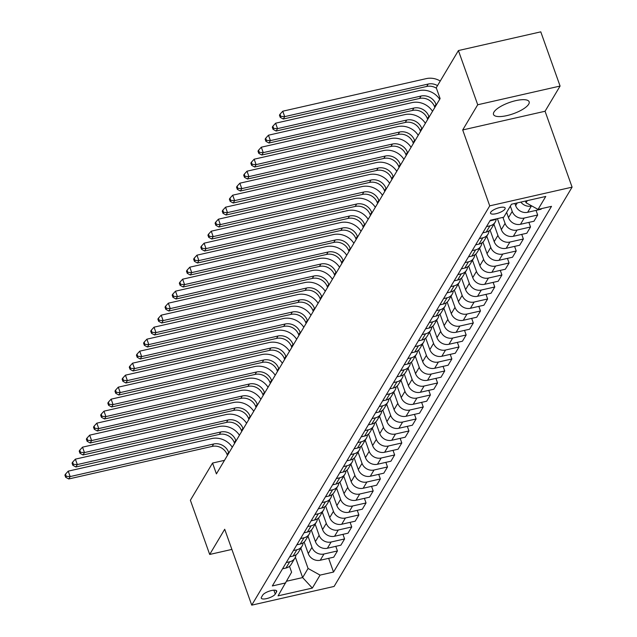 <?xml version="1.0" encoding="UTF-8"?>
<svg xmlns="http://www.w3.org/2000/svg" width="637" height="637" viewBox="0 0 637 637"><rect width="100%" height="100%" fill="white"/><g stroke="black" fill="none" stroke-linecap="round" stroke-linejoin="round"><path stroke-width="0.96" d="M493.962 112.072A18.911 5.94 160.4 0 0 493.508 114.469A18.911 5.94 160.4 0 0 510.07 114.779A18.911 5.94 160.4 0 0 528.686 104.189A18.911 5.94 160.4 0 0 529.14 101.785A18.911 5.94 160.4 0 0 512.578 101.474A18.911 5.94 160.4 0 0 493.962 112.072M490.713 212.264A7.755 2.437 160.4 0 0 490.53 213.252A7.755 2.437 160.4 0 0 497.322 213.379A7.755 2.437 160.4 0 0 504.966 209.032A7.755 2.437 160.4 0 0 505.149 208.044A7.755 2.437 160.4 0 0 498.357 207.917A7.755 2.437 160.4 0 0 490.713 212.264M560.082 86.059L477.718 104.763L462.701 129.956L545.065 111.252L560.082 86.059L540.781 31.85L458.417 50.554L436.249 87.747L440.111 98.592L216.413 473.888L212.551 463.051L190.383 500.244L209.692 554.453L231.884 549.413M545.065 111.252L572.09 187.151L334.091 586.446L251.734 605.15L489.726 205.855L572.09 187.151M275.272 594.082L276.53 591.964A7.517 2.365 160.4 0 0 276.705 591.017A7.517 2.365 160.4 0 0 270.128 590.889A7.517 2.365 160.4 0 0 262.723 595.101L261.465 597.211A7.517 2.365 160.4 0 0 261.289 598.167A7.517 2.365 160.4 0 0 267.866 598.286A7.517 2.365 160.4 0 0 275.272 594.082L273.878 590.188M286.706 581.191L302.639 577.576L308.069 568.459L320.069 575.107L333.533 572.05L551.507 206.348L538.042 209.406L526.043 202.757L527.309 200.639M320.069 575.107L312.345 588.07L278.058 595.85L291.603 572.201L289.501 566.317M538.042 209.406L545.758 196.451L511.479 204.23L503.756 217.193L490.291 220.251L272.317 585.952L285.782 582.895M477.718 104.763L458.417 50.554M462.701 129.956L489.726 205.855M251.734 605.15L224.71 529.259L209.692 554.453M224.495 460.336L212.551 463.051M295.385 557.208L302.639 577.576L312.345 588.07M300.847 548.162L308.069 568.459M304.144 542.023L308.26 553.593A9.698 8.607 30.8 0 0 320.252 560.241L333.724 557.184L337.443 550.949L335.803 546.339M307.997 536.163L311.979 547.35A9.698 8.607 30.8 0 0 323.97 554.007L337.443 550.949M311.294 530.024L315.411 541.593A9.698 8.607 30.8 0 0 327.41 548.242L340.875 545.184L344.593 538.95L342.953 534.339M315.148 524.163L319.129 535.351A9.698 8.607 30.8 0 0 331.129 542.007L344.593 538.95M318.444 518.024L322.569 529.594A9.698 8.607 30.8 0 0 334.56 536.25L348.025 533.193L351.743 526.95L350.103 522.34M322.298 512.172L326.287 523.359A9.698 8.607 30.8 0 0 338.279 530.008L351.743 526.95M325.595 506.025L329.719 517.594A9.698 8.607 30.8 0 0 341.711 524.251L355.175 521.193L358.894 514.951L357.253 510.348M329.448 500.172L333.438 511.36A9.698 8.607 30.8 0 0 345.429 518.008L358.894 514.951M332.745 494.033L336.869 505.603A9.698 8.607 30.8 0 0 348.861 512.252L362.326 509.194L366.044 502.951L364.404 498.349M336.599 488.173L340.588 499.36A9.698 8.607 30.8 0 0 352.579 506.009L366.044 502.951M339.903 482.034L344.02 493.603A9.698 8.607 30.8 0 0 356.011 500.252L369.476 497.194L373.194 490.952L371.554 486.349M343.757 476.173L347.738 487.361A9.698 8.607 30.8 0 0 359.73 494.017L373.194 490.952M347.054 470.034L351.17 481.604A9.698 8.607 30.8 0 0 363.162 488.253L376.634 485.195L380.353 478.96L378.712 474.35M350.907 464.174L354.889 475.361A9.698 8.607 30.8 0 0 366.88 482.018L380.353 478.96M354.204 458.035L358.32 469.604A9.698 8.607 30.8 0 0 370.312 476.253L383.785 473.195L387.503 466.961L385.863 462.351M358.058 452.174L362.039 463.362A9.698 8.607 30.8 0 0 374.03 470.018L387.503 466.961M361.354 446.035L365.471 457.605A9.698 8.607 30.8 0 0 377.462 464.262L390.935 461.204L394.653 454.961L393.013 450.351M365.208 440.183L369.189 451.37A9.698 8.607 30.8 0 0 381.181 458.019L394.653 454.961M368.505 434.036L372.621 445.605A9.698 8.607 30.8 0 0 384.621 452.262L398.085 449.204L401.804 442.962L400.163 438.36M372.358 428.183L376.34 439.371A9.698 8.607 30.8 0 0 388.339 446.019L401.804 442.962M375.655 422.044L379.779 433.614A9.698 8.607 30.8 0 0 391.771 440.263L405.236 437.205L408.954 430.962L407.314 426.36M379.509 416.184L383.498 427.371A9.698 8.607 30.8 0 0 395.489 434.02L408.954 430.962M382.805 410.045L386.93 421.614A9.698 8.607 30.8 0 0 398.921 428.263L412.386 425.205L416.104 418.963L414.464 414.361M386.659 404.184L390.648 415.372A9.698 8.607 30.8 0 0 402.64 422.028L416.104 418.963M389.955 398.045L394.08 409.615A9.698 8.607 30.8 0 0 406.072 416.264L419.536 413.206L423.255 406.971L421.614 402.361M393.817 392.185L397.799 403.372A9.698 8.607 30.8 0 0 409.79 410.029L423.255 406.971M397.114 386.046L401.23 397.615A9.698 8.607 30.8 0 0 413.222 404.264L426.686 401.206L430.405 394.972L428.765 390.362M400.968 380.185L404.949 391.373A9.698 8.607 30.8 0 0 416.94 398.029L430.405 394.972M404.264 374.046L408.381 385.616A9.698 8.607 30.8 0 0 420.372 392.273L433.845 389.215L437.563 382.972L435.923 378.362M408.118 368.194L412.099 379.381A9.698 8.607 30.8 0 0 424.091 386.03L437.563 382.972M411.414 362.047L415.531 373.616A9.698 8.607 30.8 0 0 427.523 380.273L440.995 377.215L444.714 370.973L443.073 366.371M415.268 356.194L419.25 367.382A9.698 8.607 30.8 0 0 431.241 374.03L444.714 370.973M418.565 350.055L422.681 361.625A9.698 8.607 30.8 0 0 434.673 368.274L448.145 365.216L451.864 358.973L450.224 354.371M422.419 344.195L426.4 355.382A9.698 8.607 30.8 0 0 438.391 362.031L451.864 358.973M425.715 338.056L429.832 349.625A9.698 8.607 30.8 0 0 441.831 356.274L455.296 353.216L459.014 346.974L457.374 342.372M429.569 332.195L433.55 343.383A9.698 8.607 30.8 0 0 445.55 350.039L459.014 346.974M432.865 326.056L436.99 337.626A9.698 8.607 30.8 0 0 448.981 344.275L462.446 341.217L466.165 334.982L464.524 330.372M436.719 320.196L440.708 331.383A9.698 8.607 30.8 0 0 452.7 338.04L466.165 334.982M440.016 314.057L444.14 325.626A9.698 8.607 30.8 0 0 456.132 332.275L469.596 329.218L473.315 322.983L471.675 318.373M443.87 308.197L447.859 319.384A9.698 8.607 30.8 0 0 459.85 326.04L473.315 322.983M447.166 302.057L451.291 313.627A9.698 8.607 30.8 0 0 463.282 320.284L476.747 317.226L480.465 310.983L478.825 306.373M451.028 296.205L455.009 307.392A9.698 8.607 30.8 0 0 467.001 314.041L480.465 310.983M454.324 290.058L458.441 301.627A9.698 8.607 30.8 0 0 470.432 308.284L483.897 305.227L487.616 298.984L485.975 294.382M458.178 284.206L462.159 295.393A9.698 8.607 30.8 0 0 474.151 302.042L487.616 298.984M461.475 278.066L465.591 289.636A9.698 8.607 30.8 0 0 477.583 296.285L491.055 293.227L494.774 286.984L493.134 282.382M465.328 272.206L469.31 283.393A9.698 8.607 30.8 0 0 481.301 290.042L494.774 286.984M468.625 266.067L472.742 277.636A9.698 8.607 30.8 0 0 484.733 284.285L498.206 281.228L501.924 274.985L500.284 270.383M472.479 260.207L476.46 271.394A9.698 8.607 30.8 0 0 488.452 278.05L501.924 274.985M475.775 254.067L479.892 265.637A9.698 8.607 30.8 0 0 491.883 272.286L505.356 269.228L509.074 262.993L507.434 258.383M479.629 248.207L483.61 259.394A9.698 8.607 30.8 0 0 495.602 266.051L509.074 262.993M482.926 242.068L487.042 253.637A9.698 8.607 30.8 0 0 499.042 260.286L512.506 257.229L516.225 250.994L514.585 246.384M486.779 236.208L490.761 247.395A9.698 8.607 30.8 0 0 502.76 254.052L516.225 250.994M490.076 230.068L494.201 241.638A9.698 8.607 30.8 0 0 506.192 248.295L519.657 245.237L523.375 238.994L521.735 234.384M493.93 224.216L497.919 235.403A9.698 8.607 30.8 0 0 509.911 242.052L523.375 238.994M497.425 218.626L501.351 229.638A9.698 8.607 30.8 0 0 513.342 236.295L526.807 233.238L530.525 226.995L528.885 222.393M502.919 217.376L505.069 223.404A9.698 8.607 30.8 0 0 517.061 230.053L530.525 226.995M506.622 212.376L508.501 217.647A9.698 8.607 30.8 0 0 520.493 224.296L533.957 221.238L537.676 214.995L536.036 210.393M510.341 206.141L512.22 211.404A9.698 8.607 30.8 0 0 524.211 218.053L537.676 214.995M514.871 203.458L515.652 205.647A9.698 8.607 30.8 0 0 527.643 212.296L541.108 209.239L541.474 208.625M525.445 201.061L526.043 202.757M282.533 568.809L285.973 568.029A9.698 8.607 30.8 0 0 291.213 564.318L294.931 558.084A9.698 8.607 30.8 0 0 295.99 554.811M333.533 572.05L328.652 558.338M286.252 562.567L289.692 561.786A9.698 8.607 30.8 0 0 294.931 558.084M289.684 556.81L293.124 556.029A9.698 8.607 30.8 0 0 298.371 552.319L302.089 546.084A9.698 8.607 30.8 0 0 303.148 542.812M293.402 550.575L296.842 549.787A9.698 8.607 30.8 0 0 302.089 546.084M296.834 544.81L300.274 544.03A9.698 8.607 30.8 0 0 305.521 540.319L309.24 534.085A9.698 8.607 30.8 0 0 310.299 530.812M300.553 538.576L303.992 537.795A9.698 8.607 30.8 0 0 309.24 534.085M303.992 532.811L307.424 532.03A9.698 8.607 30.8 0 0 312.671 528.328L316.39 522.085A9.698 8.607 30.8 0 0 317.449 518.813M307.711 526.576L311.151 525.796A9.698 8.607 30.8 0 0 316.39 522.085M311.143 520.819L314.582 520.031A9.698 8.607 30.8 0 0 319.822 516.328L323.54 510.086A9.698 8.607 30.8 0 0 324.599 506.813M314.861 514.577L318.301 513.796A9.698 8.607 30.8 0 0 323.54 510.086M318.293 508.82L321.733 508.039A9.698 8.607 30.8 0 0 326.972 504.329L330.691 498.086A9.698 8.607 30.8 0 0 331.75 494.822M322.011 502.577L325.451 501.797A9.698 8.607 30.8 0 0 330.691 498.086M325.443 496.82L328.883 496.04A9.698 8.607 30.8 0 0 334.122 492.329L337.841 486.095A9.698 8.607 30.8 0 0 338.9 482.822M329.162 490.578L332.602 489.797A9.698 8.607 30.8 0 0 337.841 486.095M332.594 484.821L336.033 484.04A9.698 8.607 30.8 0 0 341.273 480.33L344.991 474.095A9.698 8.607 30.8 0 0 346.05 470.823M336.312 478.578L339.752 477.798A9.698 8.607 30.8 0 0 344.991 474.095M339.744 472.821L343.184 472.041A9.698 8.607 30.8 0 0 348.423 468.33L352.15 462.096A9.698 8.607 30.8 0 0 353.201 458.823M343.462 466.587L346.902 465.806A9.698 8.607 30.8 0 0 352.15 462.096M346.894 460.822L350.334 460.041A9.698 8.607 30.8 0 0 355.581 456.339L359.3 450.096A9.698 8.607 30.8 0 0 360.359 446.824M350.613 454.587L354.053 453.807A9.698 8.607 30.8 0 0 359.3 450.096M354.045 448.83L357.484 448.042A9.698 8.607 30.8 0 0 362.732 444.339L366.45 438.097A9.698 8.607 30.8 0 0 367.509 434.824M357.763 442.588L361.203 441.807A9.698 8.607 30.8 0 0 366.45 438.097M361.203 436.831L364.643 436.05A9.698 8.607 30.8 0 0 369.882 432.34L373.601 426.097A9.698 8.607 30.8 0 0 374.66 422.833M364.921 430.588L368.361 429.808A9.698 8.607 30.8 0 0 373.601 426.097M368.353 424.831L371.793 424.051A9.698 8.607 30.8 0 0 377.032 420.34L380.751 414.106A9.698 8.607 30.8 0 0 381.81 410.833M372.072 418.589L375.512 417.808A9.698 8.607 30.8 0 0 380.751 414.106M375.504 412.832L378.943 412.051A9.698 8.607 30.8 0 0 384.183 408.341L387.901 402.106A9.698 8.607 30.8 0 0 388.96 398.834M379.222 406.589L382.662 405.809A9.698 8.607 30.8 0 0 387.901 402.106M382.654 400.832L386.094 400.052A9.698 8.607 30.8 0 0 391.333 396.341L395.051 390.107A9.698 8.607 30.8 0 0 396.11 386.834M386.372 394.598L389.812 393.817A9.698 8.607 30.8 0 0 395.051 390.107M389.804 388.833L393.244 388.052A9.698 8.607 30.8 0 0 398.483 384.35L402.202 378.107A9.698 8.607 30.8 0 0 403.261 374.835M393.523 382.598L396.962 381.818A9.698 8.607 30.8 0 0 402.202 378.107M396.955 376.841L400.394 376.053A9.698 8.607 30.8 0 0 405.642 372.35L409.36 366.108A9.698 8.607 30.8 0 0 410.411 362.835M400.673 370.599L404.113 369.818A9.698 8.607 30.8 0 0 409.36 366.108M404.105 364.842L407.545 364.061A9.698 8.607 30.8 0 0 412.792 360.351L416.51 354.108A9.698 8.607 30.8 0 0 417.569 350.844M407.823 358.599L411.263 357.819A9.698 8.607 30.8 0 0 416.51 354.108M411.255 352.842L414.695 352.062A9.698 8.607 30.8 0 0 419.942 348.351L423.661 342.117A9.698 8.607 30.8 0 0 424.72 338.844M414.982 346.6L418.413 345.819A9.698 8.607 30.8 0 0 423.661 342.117M418.413 340.843L421.853 340.062A9.698 8.607 30.8 0 0 427.093 336.352L430.811 330.117A9.698 8.607 30.8 0 0 431.87 326.845M422.132 334.6L425.572 333.82A9.698 8.607 30.8 0 0 430.811 330.117M425.564 328.843L429.004 328.063A9.698 8.607 30.8 0 0 434.243 324.352L437.961 318.118A9.698 8.607 30.8 0 0 439.02 314.845M429.282 322.609L432.722 321.828A9.698 8.607 30.8 0 0 437.961 318.118M432.714 316.844L436.154 316.063A9.698 8.607 30.8 0 0 441.393 312.361L445.112 306.118A9.698 8.607 30.8 0 0 446.171 302.846M436.433 310.609L439.872 309.829A9.698 8.607 30.8 0 0 445.112 306.118M439.864 304.852L443.304 304.064A9.698 8.607 30.8 0 0 448.544 300.361L452.262 294.119A9.698 8.607 30.8 0 0 453.321 290.846M443.583 298.61L447.023 297.829A9.698 8.607 30.8 0 0 452.262 294.119M447.015 292.853L450.455 292.072A9.698 8.607 30.8 0 0 455.694 288.362L459.412 282.119A9.698 8.607 30.8 0 0 460.471 278.847M450.733 286.61L454.173 285.83A9.698 8.607 30.8 0 0 459.412 282.119M454.165 280.853L457.605 280.073A9.698 8.607 30.8 0 0 462.852 276.362L466.571 270.128A9.698 8.607 30.8 0 0 467.63 266.855M457.884 274.611L461.323 273.83A9.698 8.607 30.8 0 0 466.571 270.128M461.315 268.854L464.755 268.073A9.698 8.607 30.8 0 0 470.002 264.363L473.721 258.128A9.698 8.607 30.8 0 0 474.78 254.856M465.034 262.611L468.474 261.831A9.698 8.607 30.8 0 0 473.721 258.128M468.474 256.854L471.906 256.074A9.698 8.607 30.8 0 0 477.153 252.363L480.871 246.129A9.698 8.607 30.8 0 0 481.93 242.856M472.192 250.62L475.624 249.839A9.698 8.607 30.8 0 0 480.871 246.129M475.624 244.855L479.064 244.075A9.698 8.607 30.8 0 0 484.303 240.372L488.022 234.129A9.698 8.607 30.8 0 0 489.081 230.857M479.343 238.62L482.782 237.84A9.698 8.607 30.8 0 0 488.022 234.129M482.774 232.863L486.214 232.075A9.698 8.607 30.8 0 0 491.453 228.372L495.172 222.13A9.698 8.607 30.8 0 0 496.231 218.897M486.493 226.621L489.933 225.84A9.698 8.607 30.8 0 0 495.172 222.13M489.925 220.864L493.364 220.083A9.698 8.607 30.8 0 0 496.143 218.921M520.851 202.104A9.698 8.607 30.8 0 0 531.362 206.062L531.815 205.958M228.858 453.011L228.611 452.31A12.127 10.757 30.8 0 0 213.626 443.997L70.158 476.572L68.724 478.968L212.193 446.394L213.626 443.997M227.433 455.407L227.186 454.714A12.127 10.757 30.8 0 0 212.193 446.394M64.91 475.114L65.683 477.28L66.256 476.325L65.484 474.151L64.91 475.114M66.256 476.325L70.158 476.572L68.223 471.149L211.691 438.574A18.186 16.14 -149.2 0 1 232.298 447.246M68.223 471.149L65.484 474.151M65.683 477.28L68.724 478.968M236.016 441.011L235.762 440.31A12.127 10.757 30.8 0 0 220.776 431.997L77.308 464.572L75.875 466.977L219.343 434.394L220.776 431.997M234.583 443.408L234.336 442.715A12.127 10.757 30.8 0 0 219.343 434.394M72.061 463.115L72.833 465.281L73.406 464.325L72.634 462.159L72.061 463.115M73.406 464.325L77.308 464.572L75.373 459.15L218.841 426.575A18.186 16.14 -149.2 0 1 239.448 435.246M75.373 459.15L72.634 462.159M72.833 465.281L75.875 466.977M243.167 429.012L242.92 428.311A12.127 10.757 30.8 0 0 227.927 419.998L84.458 452.573L83.025 454.977L226.493 422.403L227.927 419.998M241.734 431.408L241.487 430.716A12.127 10.757 30.8 0 0 226.493 422.403M79.211 451.115L79.983 453.289L80.557 452.326L79.784 450.16L79.211 451.115M80.557 452.326L84.458 452.573L82.531 447.158L225.992 414.576A18.186 16.14 -149.2 0 1 246.599 423.255M82.531 447.158L79.784 450.16M79.983 453.289L83.025 454.977M250.317 417.012L250.07 416.319A12.127 10.757 30.8 0 0 235.077 407.998L91.609 440.581L90.175 442.978L233.644 410.403L235.077 407.998M248.884 419.417L248.637 418.716A12.127 10.757 30.8 0 0 233.644 410.403M86.361 439.116L87.134 441.29L87.707 440.326L86.935 438.16L86.361 439.116M87.707 440.326L91.609 440.581L89.682 435.159L233.15 402.584A18.186 16.14 -149.2 0 1 253.749 411.255M89.682 435.159L86.935 438.16M87.134 441.29L90.175 442.978M257.467 405.013L257.221 404.32A12.127 10.757 30.8 0 0 242.227 396.007L98.759 428.582L97.334 430.978L240.794 398.404L242.227 396.007M256.034 407.417L255.787 406.717A12.127 10.757 30.8 0 0 240.794 398.404M93.512 427.124L94.284 429.29L94.857 428.327L94.085 426.161L93.512 427.124M94.857 428.327L98.759 428.582L96.832 423.159L240.3 390.585A18.186 16.14 -149.2 0 1 260.899 399.256M96.832 423.159L94.085 426.161M94.284 429.29L97.334 430.978M264.618 393.021L264.371 392.32A12.127 10.757 30.8 0 0 249.378 384.007L105.909 416.582L104.484 418.979L247.952 386.404L249.378 384.007M263.185 395.418L262.938 394.717A12.127 10.757 30.8 0 0 247.952 386.404M100.662 415.125L101.434 417.291L102.008 416.335L101.235 414.161L100.662 415.125M102.008 416.335L105.909 416.582L103.982 411.16L247.451 378.585A18.186 16.14 -149.2 0 1 268.05 387.256M103.982 411.16L101.235 414.161M101.434 417.291L104.484 418.979M271.768 381.022L271.521 380.321A12.127 10.757 30.8 0 0 256.528 372.008L113.06 404.583L111.634 406.979L255.103 374.405L256.528 372.008M270.343 383.418L270.088 382.726A12.127 10.757 30.8 0 0 255.103 374.405M107.82 403.125L108.593 405.291L109.158 404.336L108.386 402.162L107.82 403.125M109.158 404.336L113.06 404.583L111.133 399.16L254.601 366.586A18.186 16.14 -149.2 0 1 275.2 375.257M111.133 399.16L108.386 402.162M108.593 405.291L111.634 406.979M278.918 369.022L278.672 368.321A12.127 10.757 30.8 0 0 263.686 360.009L120.218 392.583L118.785 394.988L262.253 362.405L263.686 360.009M277.493 371.419L277.246 370.726A12.127 10.757 30.8 0 0 262.253 362.405M114.971 391.126L115.743 393.292L116.316 392.336L115.544 390.17L114.971 391.126M116.316 392.336L120.218 392.583L118.283 387.161L261.751 354.586A18.186 16.14 -149.2 0 1 282.358 363.257M118.283 387.161L115.544 390.17M115.743 393.292L118.785 394.988M286.069 357.023L285.822 356.322A12.127 10.757 30.8 0 0 270.836 348.009L127.368 380.584L125.935 382.988L269.403 350.414L270.836 348.009M284.643 359.419L284.397 358.727A12.127 10.757 30.8 0 0 269.403 350.414M122.121 379.126L122.893 381.3L123.467 380.337L122.694 378.171L122.121 379.126M123.467 380.337L127.368 380.584L125.433 375.169L268.902 342.587A18.186 16.14 -149.2 0 1 289.509 351.266M125.433 375.169L122.694 378.171M122.893 381.3L125.935 382.988M293.227 345.023L292.972 344.33A12.127 10.757 30.8 0 0 277.987 336.01L134.518 368.592L133.085 370.989L276.554 338.414L277.987 336.01M291.794 347.428L291.547 346.727A12.127 10.757 30.8 0 0 276.554 338.414M129.271 367.127L130.044 369.301L130.617 368.337L129.844 366.171L129.271 367.127M130.617 368.337L134.518 368.592L132.584 363.17L276.052 330.595A18.186 16.14 -149.2 0 1 296.659 339.266M132.584 363.17L129.844 366.171M130.044 369.301L133.085 370.989M300.377 333.024L300.131 332.331A12.127 10.757 30.8 0 0 285.137 324.018L141.669 356.593L140.236 358.989L283.704 326.415L285.137 324.018M298.944 335.428L298.697 334.728A12.127 10.757 30.8 0 0 283.704 326.415M136.422 355.135L137.194 357.301L137.767 356.338L136.995 354.172L136.422 355.135M137.767 356.338L141.669 356.593L139.742 351.17L283.202 318.596A18.186 16.14 -149.2 0 1 303.809 327.267M139.742 351.17L136.995 354.172M137.194 357.301L140.236 358.989M307.528 321.032L307.281 320.331A12.127 10.757 30.8 0 0 292.287 312.019L148.819 344.593L147.386 346.99L290.854 314.415L292.287 312.019M306.094 323.429L305.848 322.728A12.127 10.757 30.8 0 0 290.854 314.415M143.572 343.136L144.344 345.302L144.917 344.346L144.145 342.173L143.572 343.136M144.917 344.346L148.819 344.593L146.892 339.171L290.361 306.596A18.186 16.14 -149.2 0 1 310.96 315.267M146.892 339.171L144.145 342.173M144.344 345.302L147.386 346.99M314.678 309.033L314.431 308.332A12.127 10.757 30.8 0 0 299.438 300.019L155.969 332.594L154.544 334.99L298.012 302.416L299.438 300.019M313.245 311.429L312.998 310.737A12.127 10.757 30.8 0 0 298.012 302.416M150.722 331.136L151.495 333.302L152.068 332.347L151.295 330.173L150.722 331.136M152.068 332.347L155.969 332.594L154.043 327.171L297.511 294.597A18.186 16.14 -149.2 0 1 318.11 303.268M154.043 327.171L151.295 330.173M151.495 333.302L154.544 334.99M321.828 297.033L321.581 296.332A12.127 10.757 30.8 0 0 306.588 288.02L163.12 320.594L161.694 322.999L305.163 290.416L306.588 288.02M320.403 299.43L320.148 298.737A12.127 10.757 30.8 0 0 305.163 290.416M157.872 319.137L158.645 321.303L159.218 320.347L158.446 318.182L157.872 319.137M159.218 320.347L163.12 320.594L161.193 315.172L304.661 282.597A18.186 16.14 -149.2 0 1 325.26 291.268M161.193 315.172L158.446 318.182M158.645 321.303L161.694 322.999M328.979 285.034L328.732 284.333A12.127 10.757 30.8 0 0 313.738 276.02L170.27 308.595L168.845 310.999L312.313 278.425L313.738 276.02M327.553 287.43L327.299 286.738A12.127 10.757 30.8 0 0 312.313 278.425M165.031 307.138L165.803 309.311L166.368 308.348L165.596 306.182L165.031 307.138M166.368 308.348L170.27 308.595L168.343 303.18L311.812 270.598A18.186 16.14 -149.2 0 1 332.418 279.277M168.343 303.18L165.596 306.182M165.803 309.311L168.845 310.999M336.129 273.034L335.882 272.341A12.127 10.757 30.8 0 0 320.897 264.021L177.428 296.603L175.995 299L319.463 266.425L320.897 264.021M334.704 275.439L334.457 274.738A12.127 10.757 30.8 0 0 319.463 266.425M172.181 295.138L172.953 297.312L173.527 296.348L172.754 294.183L172.181 295.138M173.527 296.348L177.428 296.603L175.494 291.181L318.962 258.606A18.186 16.14 -149.2 0 1 339.569 267.277M175.494 291.181L172.754 294.183M172.953 297.312L175.995 299M343.287 261.035L343.032 260.342A12.127 10.757 30.8 0 0 328.047 252.029L184.579 284.604L183.145 287L326.614 254.426L328.047 252.029M341.854 263.439L341.607 262.739A12.127 10.757 30.8 0 0 326.614 254.426M179.331 283.147L180.104 285.312L180.677 284.349L179.905 282.183L179.331 283.147M180.677 284.349L184.579 284.604L182.644 279.181L326.112 246.607A18.186 16.14 -149.2 0 1 346.719 255.278M182.644 279.181L179.905 282.183M180.104 285.312L183.145 287M350.438 249.043L350.183 248.342A12.127 10.757 30.8 0 0 335.197 240.03L191.729 272.604L190.296 275.001L333.764 242.426L335.197 240.03M349.004 251.44L348.757 250.739A12.127 10.757 30.8 0 0 333.764 242.426M186.482 271.147L187.254 273.313L187.827 272.357L187.055 270.184L186.482 271.147M187.827 272.357L191.729 272.604L189.794 267.182L333.262 234.607A18.186 16.14 -149.2 0 1 353.869 243.278M189.794 267.182L187.055 270.184M187.254 273.313L190.296 275.001M357.588 237.044L357.341 236.343A12.127 10.757 30.8 0 0 342.348 228.03L198.879 260.605L197.446 263.001L340.914 230.427L342.348 228.03M356.155 239.44L355.908 238.748A12.127 10.757 30.8 0 0 340.914 230.427M193.632 259.148L194.404 261.313L194.978 260.358L194.205 258.184L193.632 259.148M194.978 260.358L198.879 260.605L196.952 255.182L340.413 222.608A18.186 16.14 -149.2 0 1 361.02 231.279M196.952 255.182L194.205 258.184M194.404 261.313L197.446 263.001M364.738 225.044L364.491 224.343A12.127 10.757 30.8 0 0 349.498 216.031L206.03 248.605L204.604 251.01L348.065 218.427L349.498 216.031M363.305 227.441L363.058 226.748A12.127 10.757 30.8 0 0 348.065 218.427M200.782 247.148L201.555 249.314L202.128 248.358L201.356 246.193L200.782 247.148M202.128 248.358L206.03 248.605L204.103 243.183L347.571 210.608A18.186 16.14 -149.2 0 1 368.17 219.279M204.103 243.183L201.356 246.193M201.555 249.314L204.604 251.01M371.889 213.045L371.642 212.344A12.127 10.757 30.8 0 0 356.648 204.031L213.18 236.606L211.755 239.01L355.223 206.436L356.648 204.031M370.455 215.441L370.208 214.749A12.127 10.757 30.8 0 0 355.223 206.436M207.933 235.149L208.705 237.322L209.278 236.359L208.506 234.193L207.933 235.149M209.278 236.359L213.18 236.606L211.253 231.191L354.721 198.609A18.186 16.14 -149.2 0 1 375.32 207.288M211.253 231.191L208.506 234.193M208.705 237.322L211.755 239.01M379.039 201.045L378.792 200.352A12.127 10.757 30.8 0 0 363.799 192.032L220.33 224.614L218.905 227.011L362.373 194.436L363.799 192.032M377.614 203.45L377.359 202.749A12.127 10.757 30.8 0 0 362.373 194.436M215.091 223.149L215.855 225.323L216.429 224.359L215.656 222.194L215.091 223.149M216.429 224.359L220.33 224.614L218.403 219.192L361.872 186.617A18.186 16.14 -149.2 0 1 382.471 195.288M218.403 219.192L215.656 222.194M215.855 225.323L218.905 227.011M386.189 189.046L385.942 188.353A12.127 10.757 30.8 0 0 370.949 180.04L227.489 212.615L226.055 215.011L369.524 182.437L370.949 180.04M384.764 191.45L384.509 190.75A12.127 10.757 30.8 0 0 369.524 182.437M222.241 211.158L223.014 213.323L223.579 212.36L222.807 210.194L222.241 211.158M223.579 212.36L227.489 212.615L225.554 207.192L369.022 174.618A18.186 16.14 -149.2 0 1 389.629 183.289M225.554 207.192L222.807 210.194M223.014 213.323L226.055 215.011M393.34 177.054L393.093 176.353A12.127 10.757 30.8 0 0 378.107 168.041L234.639 200.615L233.206 203.012L376.674 170.437L378.107 168.041M391.914 179.451L391.667 178.75A12.127 10.757 30.8 0 0 376.674 170.437M229.392 199.158L230.164 201.324L230.737 200.368L229.965 198.195L229.392 199.158M230.737 200.368L234.639 200.615L232.704 195.193L376.172 162.618A18.186 16.14 -149.2 0 1 396.779 171.289M232.704 195.193L229.965 198.195M230.164 201.324L233.206 203.012M400.498 165.055L400.243 164.354A12.127 10.757 30.8 0 0 385.258 156.041L241.789 188.616L240.356 191.012L383.824 158.438L385.258 156.041M399.065 167.451L398.818 166.759A12.127 10.757 30.8 0 0 383.824 158.438M236.542 187.159L237.314 189.324L237.888 188.369L237.115 186.195L236.542 187.159M237.888 188.369L241.789 188.616L239.854 183.193L383.323 150.619A18.186 16.14 -149.2 0 1 403.93 159.29M239.854 183.193L237.115 186.195M237.314 189.324L240.356 191.012M407.648 153.055L407.393 152.354A12.127 10.757 30.8 0 0 392.408 144.042L248.94 176.616L247.506 179.021L390.975 146.438L392.408 144.042M406.215 155.452L405.968 154.759A12.127 10.757 30.8 0 0 390.975 146.438M243.692 175.159L244.465 177.325L245.038 176.369L244.266 174.204L243.692 175.159M245.038 176.369L248.94 176.616L247.005 171.194L390.473 138.619A18.186 16.14 -149.2 0 1 411.08 147.29M247.005 171.194L244.266 174.204M244.465 177.325L247.506 179.021M414.798 141.056L414.552 140.355A12.127 10.757 30.8 0 0 399.558 132.042L256.09 164.617L254.657 167.021L398.125 134.447L399.558 132.042M413.365 143.452L413.118 142.76A12.127 10.757 30.8 0 0 398.125 134.447M250.843 163.16L251.615 165.333L252.188 164.37L251.416 162.204L250.843 163.16M252.188 164.37L256.09 164.617L254.163 159.202L397.631 126.62A18.186 16.14 -149.2 0 1 418.23 135.299M254.163 159.202L251.416 162.204M251.615 165.333L254.657 167.021M421.949 129.056L421.702 128.363A12.127 10.757 30.8 0 0 406.709 120.043L263.24 152.625L261.815 155.022L405.275 122.447L406.709 120.043M420.516 131.461L420.269 130.76A12.127 10.757 30.8 0 0 405.275 122.447M257.993 151.16L258.765 153.334L259.339 152.37L258.566 150.205L257.993 151.16M259.339 152.37L263.24 152.625L261.313 147.203L404.782 114.628A18.186 16.14 -149.2 0 1 425.381 123.299M261.313 147.203L258.566 150.205M258.765 153.334L261.815 155.022M429.099 117.057L428.852 116.364A12.127 10.757 30.8 0 0 413.859 108.051L270.391 140.626L268.965 143.022L412.434 110.448L413.859 108.051M427.666 119.461L427.419 118.761A12.127 10.757 30.8 0 0 412.434 110.448M265.143 139.169L265.916 141.334L266.489 140.371L265.717 138.205L265.143 139.169M266.489 140.371L270.391 140.626L268.464 135.203L411.932 102.629A18.186 16.14 -149.2 0 1 432.531 111.3M268.464 135.203L265.717 138.205M265.916 141.334L268.965 143.022M436.249 105.065L436.003 104.364A12.127 10.757 30.8 0 0 421.009 96.052L277.541 128.626L276.116 131.023L419.584 98.448L421.009 96.052M434.824 107.462L434.569 106.761A12.127 10.757 30.8 0 0 419.584 98.448M272.302 127.169L273.074 129.335L273.639 128.379L272.867 126.206L272.302 127.169M273.639 128.379L277.541 128.626L275.614 123.204L419.082 90.629A18.186 16.14 -149.2 0 1 439.681 99.3M275.614 123.204L272.867 126.206M273.074 129.335L276.116 131.023M436.433 88.256A12.127 10.757 30.8 0 0 426.734 86.449L283.266 119.023L284.699 116.627L280.79 116.38L280.025 114.206L279.452 115.17L280.224 117.335L280.79 116.38M437.508 85.637A12.127 10.757 30.8 0 0 428.16 84.052L284.699 116.627L282.764 111.204L426.233 78.63A18.186 16.14 -149.2 0 1 440.263 81.018M282.764 111.204L280.025 114.206M280.224 117.335L283.266 119.023M311.979 547.35L308.26 553.593M319.129 535.351L315.411 541.593M326.287 523.359L322.569 529.594M333.438 511.36L329.719 517.594M340.588 499.36L336.869 505.603M347.738 487.361L344.02 493.603M354.889 475.361L351.17 481.604M362.039 463.362L358.32 469.604M369.189 451.37L365.471 457.605M376.34 439.371L372.621 445.605M383.498 427.371L379.779 433.614M390.648 415.372L386.93 421.614M397.799 403.372L394.08 409.615M404.949 391.373L401.23 397.615M412.099 379.381L408.381 385.616M419.25 367.382L415.531 373.616M426.4 355.382L422.681 361.625M433.55 343.383L429.832 349.625M440.708 331.383L436.99 337.626M447.859 319.384L444.14 325.626M455.009 307.392L451.291 313.627M462.159 295.393L458.441 301.627M469.31 283.393L465.591 289.636M476.46 271.394L472.742 277.636M483.61 259.394L479.892 265.637M490.761 247.395L487.042 253.637M497.919 235.403L494.201 241.638M505.069 223.404L501.351 229.638M512.22 211.404L508.501 217.647M517.276 202.916L515.652 205.647M323.97 554.007L320.252 560.241M289.692 561.786L285.973 568.029M296.842 549.787L293.124 556.029M331.129 542.007L327.41 548.242M303.992 537.795L300.274 544.03M338.279 530.008L334.56 536.25M311.151 525.796L307.424 532.03M345.429 518.008L341.711 524.251M318.301 513.796L314.582 520.031M352.579 506.009L348.861 512.252M325.451 501.797L321.733 508.039M359.73 494.017L356.011 500.252M332.602 489.797L328.883 496.04M366.88 482.018L363.162 488.253M339.752 477.798L336.033 484.04M374.03 470.018L370.312 476.253M346.902 465.806L343.184 472.041M381.181 458.019L377.462 464.262M354.053 453.807L350.334 460.041M388.339 446.019L384.621 452.262M361.203 441.807L357.484 448.042M395.489 434.02L391.771 440.263M368.361 429.808L364.643 436.05M402.64 422.028L398.921 428.263M375.512 417.808L371.793 424.051M409.79 410.029L406.072 416.264M382.662 405.809L378.943 412.051M416.94 398.029L413.222 404.264M389.812 393.817L386.094 400.052M424.091 386.03L420.372 392.273M396.962 381.818L393.244 388.052M431.241 374.03L427.523 380.273M404.113 369.818L400.394 376.053M438.391 362.031L434.673 368.274M411.263 357.819L407.545 364.061M445.55 350.039L441.831 356.274M418.413 345.819L414.695 352.062M452.7 338.04L448.981 344.275M425.572 333.82L421.853 340.062M459.85 326.04L456.132 332.275M432.722 321.828L429.004 328.063M467.001 314.041L463.282 320.284M439.872 309.829L436.154 316.063M474.151 302.042L470.432 308.284M447.023 297.829L443.304 304.064M481.301 290.042L477.583 296.285M454.173 285.83L450.455 292.072M488.452 278.05L484.733 284.285M461.323 273.83L457.605 280.073M495.602 266.051L491.883 272.286M468.474 261.831L464.755 268.073M502.76 254.052L499.042 260.286M475.624 249.839L471.906 256.074M509.911 242.052L506.192 248.295M482.782 237.84L479.064 244.075M517.061 230.053L513.342 236.295M489.933 225.84L486.214 232.075M524.211 218.053L520.493 224.296M493.731 219.47L493.364 220.083M531.362 206.062L527.643 212.296M275.964 590.388L276.53 591.964M227.186 454.714L228.611 452.31M234.336 442.715L235.762 440.31M241.487 430.716L242.92 428.311M248.637 418.716L250.07 416.319M255.787 406.717L257.221 404.32M262.938 394.717L264.371 392.32M270.088 382.726L271.521 380.321M277.246 370.726L278.672 368.321M284.397 358.727L285.822 356.322M291.547 346.727L292.972 344.33M298.697 334.728L300.131 332.331M305.848 322.728L307.281 320.331M312.998 310.737L314.431 308.332M320.148 298.737L321.581 296.332M327.299 286.738L328.732 284.333M334.457 274.738L335.882 272.341M341.607 262.739L343.032 260.342M348.757 250.739L350.183 248.342M355.908 238.748L357.341 236.343M363.058 226.748L364.491 224.343M370.208 214.749L371.642 212.344M377.359 202.749L378.792 200.352M384.509 190.75L385.942 188.353M391.667 178.75L393.093 176.353M398.818 166.759L400.243 164.354M405.968 154.759L407.393 152.354M413.118 142.76L414.552 140.355M420.269 130.76L421.702 128.363M427.419 118.761L428.852 116.364M434.569 106.761L436.003 104.364M426.734 86.449L428.16 84.052"/></g></svg>

